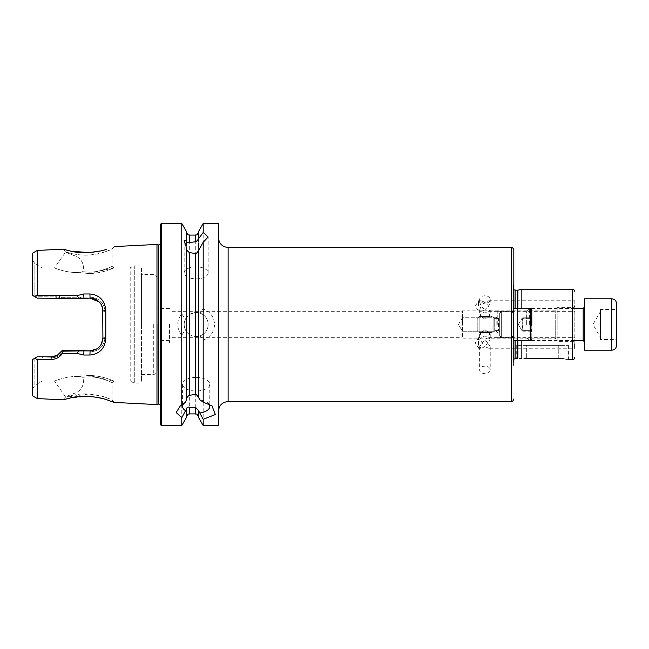 <?xml version="1.0" encoding="UTF-8"?>
<svg xmlns="http://www.w3.org/2000/svg" width="649" height="649" viewBox="0 0 649 649"><rect width="100%" height="100%" fill="white"/><g stroke="black" fill="none" stroke-linecap="round" stroke-linejoin="round"><path stroke-width="0.49" stroke-dasharray="3.25 2.43" d="M88.759 375.487C102.38 375.422 114.297 381.336 114.07 381.117C114.329 381.336 102.38 375.438 88.791 375.487L78.756 376.428C65.955 376.063 54.054 381.182 54.508 381.117C54.037 381.19 65.914 376.071 78.724 376.42L88.759 375.487L114.07 381.117L112.066 382.626L112.066 399.825L105.333 397.261C100.238 395.517 94.722 394.422 88.791 393.992L101.009 395.995L110.233 399.046L105.333 397.261M88.791 376.842C100.506 376.631 112.837 382.951 112.066 382.626C112.845 382.951 100.53 376.639 88.791 376.842C100.506 376.631 112.837 382.951 112.066 382.626C112.845 382.951 100.53 376.639 88.791 376.842L82.618 377.288L88.791 376.842M78.756 376.428L82.634 377.28C85.449 384.638 80.233 391.947 74.229 393.343L65.517 396.847L54.508 381.117L42.08 381.117L42.08 358.037L51.19 357.834C56.414 357.623 60.446 355.547 63.302 351.612L90.073 351.936C99.256 350.995 104.229 346.193 105 337.545L105 311.455L102.915 310.976L102.915 338.024C102.445 341.869 102.558 343.232 99.192 347.061C96.011 349.803 92.969 351.068 90.073 350.866L80.444 350.379L62.304 350.379L62.028 350.849C59.213 354.841 55.595 356.828 51.19 356.796L37.269 356.796L51.19 356.796L37.269 356.796L34.502 358.386L37.269 359.505L37.269 398.559M72.307 253.629L67.285 252.323C70.197 253.272 80.265 255.779 88.791 255.008C82.658 255.252 77.166 254.789 72.307 253.629L65.517 252.153L74.237 255.665C80.216 257.045 85.425 264.338 82.642 271.72L78.764 272.58L88.791 273.513C102.396 273.57 114.297 267.672 114.07 267.883C114.354 267.664 102.38 273.57 88.824 273.513L78.764 272.572L82.642 271.72L88.791 272.158C100.449 272.402 112.885 266.001 112.066 266.374C112.829 266.049 100.522 272.369 88.791 272.158C100.449 272.402 112.885 266.001 112.066 266.374C112.829 266.049 100.522 272.369 88.791 272.158L82.618 271.712C85.441 264.354 80.233 257.053 74.229 255.657L65.517 252.153L54.508 267.883C54.029 267.81 65.947 272.937 78.764 272.58C65.955 272.945 54.054 267.818 54.508 267.883L42.08 267.883L42.08 296.877L42.08 267.883L34.859 263.713L34.859 296.747L32.45 295.36L32.45 259.535L32.45 295.36L34.859 296.747L34.859 263.713L32.45 259.535M141.433 268.483L141.433 380.517L141.433 268.483C141.287 266.917 140.427 266.066 138.87 265.912L138.87 383.088L138.87 265.912L134.294 265.912L134.294 383.088L134.294 265.912L133.013 266.26L133.013 382.74L133.013 266.26L130.198 267.883L130.198 381.117L130.198 267.883L114.07 267.883L88.824 273.513M105.333 251.731L110.225 249.954C106.947 251.333 97.107 254.716 88.791 255.008C94.713 254.578 100.23 253.491 105.333 251.731L112.066 249.175L112.066 266.374L114.07 267.883M106.76 399.768L94.462 396.993M88.564 396.425L70.563 397.886M72.307 395.371C77.166 394.211 82.658 393.748 88.791 393.992L65.517 397.261L72.307 395.371M218.486 223.459L218.486 425.541M484.933 302.312L481.185 300.763L479.635 302.312L481.185 306.06L484.933 309.8L481.185 311.35L479.635 309.8L481.185 306.06L484.933 302.312L488.673 306.06L490.23 309.8L488.673 311.35L484.933 309.8L488.673 306.06L490.23 302.312L488.673 300.763L484.933 302.312M484.933 303.278A5.297 3.748 180 0 1 479.635 299.53A5.297 3.748 180 0 1 484.933 295.782A5.297 3.748 180 0 1 490.23 299.53A5.297 3.748 180 0 1 484.933 303.278M478.508 306.06L478.508 300.763L478.508 306.06M484.933 319.357L479.635 314.854L484.933 311.861L490.23 314.854L484.933 319.357M488.673 348.237L484.933 346.688L490.23 339.2L488.673 337.65L484.933 339.2L481.185 337.65L479.635 339.2L484.933 346.688L481.185 348.237L479.635 346.688L484.933 339.2L490.23 346.688L488.673 348.237L574.819 348.237L574.819 324.5L574.819 343.921C574.665 342.364 573.805 341.504 572.248 341.35L572.248 324.5L572.248 341.35L557.158 341.35L557.158 324.5L557.158 341.35L555.236 338.145L555.236 324.5L555.236 338.145L462.461 338.145L462.461 317.759L462.461 338.145L461.974 337.342L461.974 324.5L461.974 337.342L172.099 337.342L172.099 324.5L172.099 337.342M484.933 329.643L479.635 334.146L484.933 337.139L490.23 334.146L484.933 329.643M481.185 348.237L478.508 348.237L478.508 337.65L478.508 348.237L475.328 342.94L478.508 337.65L481.185 337.65M484.933 366.158A5.297 3.748 0 0 0 479.635 369.898A5.297 3.748 0 0 0 484.933 373.646A5.297 3.748 0 0 0 490.23 369.898A5.297 3.748 0 0 0 484.933 366.158M496.169 324.5L496.169 317.759L496.169 324.5M497.775 324.5L497.775 311.658L497.775 324.5M513.821 289.819L513.181 288.383L513.197 360.885L513.197 288.115L513.821 283.678L513.821 365.322L513.821 308.445L513.821 340.555L513.821 308.445L513.821 340.555L530.192 340.555L530.192 308.445L530.192 340.555L531.799 338.948L531.799 310.052L531.799 338.948M517.902 290.249L517.902 358.443L517.399 358.499L517.399 308.445M521.845 289.186L521.845 308.445M521.845 340.555L521.845 358.767L519.589 358.524M574.819 300.763L574.819 324.5L574.819 300.763L488.673 300.763M196.168 377.402A13.605 6.798 180 0 0 192.404 377.669A13.605 6.798 180 0 0 182.572 384.2A13.605 6.798 180 0 0 196.168 391.006A13.605 6.798 180 0 0 209.773 384.2A13.605 6.798 180 0 0 199.941 377.669A13.605 6.798 180 0 0 196.168 377.402M185.281 402.372A13.605 6.798 180 0 0 185.062 402.518A13.605 6.798 180 0 0 184.705 402.786M186.458 399.792L186.458 247.78M196.168 266.861A11.998 5.995 0 0 0 184.17 272.856A11.998 5.995 0 0 0 192.85 278.624A11.998 5.995 0 0 0 196.168 278.859A11.998 5.995 0 0 0 199.494 278.624A11.998 5.995 0 0 0 208.167 272.856A11.998 5.995 0 0 0 196.168 266.861M181.777 335.079L185.395 329.781L189.67 334.584L195.292 336.466L199.876 335.914L203.186 340.198C210.244 337.31 214.048 332.077 214.592 324.5C214.056 316.939 210.252 311.707 203.186 308.802L199.876 313.086A11.998 11.998 0 0 1 196.168 336.498A11.998 11.998 0 0 1 185.395 319.219L181.777 313.921C179.165 316.963 177.826 320.484 177.753 324.5C177.818 328.499 179.156 332.02 181.777 335.079L181.777 425.541M185.395 329.781A11.998 11.998 0 0 1 196.168 312.502A11.998 11.998 0 0 1 199.876 335.914M63.107 399.857L65.517 396.847L74.237 393.335C80.216 391.955 85.441 384.662 82.634 377.28L78.724 376.42M37.269 359.505L51.044 359.497C55.919 359.319 59.765 357.258 62.58 353.332L76.736 353.316L83.786 355.027L89.927 355.027C99.621 353.997 104.911 348.497 105.787 338.543L105.787 310.457C104.927 300.511 99.638 295.019 89.927 293.973L83.786 293.973L76.736 295.684L37.269 295.214L34.332 296.439L32.45 295.36L32.45 253.224M105.787 338.543L102.915 338.024L102.915 310.976L102.915 338.024C103.507 344.473 96.336 351.409 90.073 350.866L83.924 350.866L90.073 350.866L89.927 355.027M181.777 223.459L181.777 313.921M203.186 223.459L203.186 308.802M169.446 324.5L169.446 342.956L169.446 324.5M172.099 324.5L172.099 342.956L172.099 324.5M158.453 324.5L158.453 340.555L158.453 324.5M157.163 324.5L157.163 370.563L157.163 324.5M34.332 296.439L37.269 298.134L56.09 298.134L37.269 298.134L56.09 298.134L59.578 298.621L90.073 298.134C97.845 298.889 102.128 303.164 102.915 310.976L105 311.455C104.246 302.815 99.265 298.013 90.073 297.064L60.016 297.388L56.09 296.877L34.859 296.747L56.09 296.877L60.016 297.388L90.073 297.064C99.256 298.005 104.229 302.807 105 311.455L105 337.545C104.246 346.185 99.265 350.987 90.073 351.936L63.294 351.612C60.446 355.547 56.406 357.623 51.19 357.834L42.08 358.037L42.08 381.117L34.859 385.287L34.859 358.183L32.45 359.578L34.502 358.386M70.563 251.114L71.212 251.244M88.889 252.558L90.13 252.477M99.719 251.074L106.663 249.265M156.977 244.43L156.977 404.57M37.269 250.441L37.269 295.214M160.701 224.1L160.701 424.9M198.497 397.431L198.497 250.555M488.673 337.65L574.819 337.65M462.461 324.5L462.461 310.855L462.461 324.5M555.236 324.5L555.236 310.855L555.236 324.5M198.497 417.429L198.497 410.566M186.458 417.429L186.458 409.048M186.458 231.571L186.458 317.45L185.395 319.219M203.186 340.198L203.186 425.541M198.497 239.059L198.497 312.729L195.292 312.534L189.67 314.416L186.458 317.45L186.458 241.006M198.497 231.571L198.497 312.729L199.876 313.086M160.701 324.5L160.701 238.305L160.701 324.5M35.03 358.086L37.269 356.796L35.03 358.086L42.08 358.037L35.03 358.086L32.45 359.578L32.45 395.776M34.859 358.183L34.859 385.287L32.45 389.465M141.433 324.5L141.433 274.584L141.433 324.5M461.974 324.5L461.974 311.658L461.974 324.5M56.747 355.53L57.485 355.149M63.294 351.612L63.107 350.379L78.424 350.379L62.304 350.379L63.107 350.379L63.302 351.612M83.786 355.027L83.924 350.866L80.598 350.428M97.983 348.14L101.317 344.221M102.696 308.616L99.832 302.629M99.711 302.491L99.232 301.98M55.944 295.23L56.09 298.134L56.09 296.877L56.09 298.134L58.856 298.435M37.269 298.134L35.517 297.12L37.269 298.134M78.424 298.621L80.736 297.388L78.424 298.621L83.924 298.134L83.786 293.973M89.927 293.973L90.073 298.134C97.91 298.946 102.193 303.221 102.915 310.976L105.787 310.457M80.444 350.379L78.424 350.379L80.736 351.612L78.424 350.379M62.304 350.379C59.57 354.654 55.863 356.796 51.19 356.796L51.044 359.497M76.736 353.316L79.397 350.379M79.397 298.621L76.736 295.684M62.58 353.332L62.028 350.849M59.343 298.556L59.424 295.668M105 337.545L102.915 338.024L105 337.545M60.016 297.388L60.073 298.621L60.016 297.388M41.893 297.153L42.217 298.134L41.893 297.153M42.493 356.796L42.226 357.834L42.493 356.796M208.929 404.084A13.605 6.798 180 0 0 207.274 402.518A13.605 6.798 180 0 0 199.997 399.914M568.208 359.765L564.127 358.897M562.464 358.678L560.639 358.524M558.765 358.475L558.765 345.365L526.339 345.365L568.394 345.365L558.765 345.365L558.765 358.475L524.011 358.556M513.821 283.678L513.821 365.322L513.181 360.617L513.181 324.5L513.181 360.617L513.821 359.181M557.158 324.5L557.158 307.65L557.158 324.5M526.339 345.365L516.709 345.365L526.339 345.365L526.339 358.475L526.339 345.365M600.495 339.541L600.495 324.5L600.495 339.541L616.55 339.541L616.55 316.98L616.55 339.541M616.55 345.365L616.55 303.635M584.449 350.184L584.449 298.816M526.663 324.5L526.663 311.106L526.663 324.5M529.324 324.5L529.324 308.445L529.324 324.5M616.55 309.459L616.55 316.98L616.55 309.459L600.495 309.459L600.495 316.98L616.55 316.98L600.495 316.98L600.495 324.5L600.495 311.471L600.495 332.02L600.495 309.459M584.449 324.5L584.449 307.164L584.449 324.5M600.495 332.02L616.55 332.02L600.495 332.02M522.169 318.099L522.769 317.815L522.169 320.874L522.769 323.932L522.769 331.185L522.169 328.126L522.769 325.068L522.769 318.383L522.769 331.185L522.169 330.901L522.769 330.617L522.769 317.815L522.169 318.099L531.799 318.383L531.799 317.118L531.799 317.864C530.541 319.852 530.541 321.863 531.799 323.883L531.799 317.864L531.799 323.883L530.833 320.874L531.799 317.815C530.541 318.002 530.541 318.188 531.799 318.375L530.833 318.099L531.799 317.118L531.799 318.44C530.541 320.606 530.541 322.804 531.799 325.011C530.541 322.837 530.541 320.647 531.799 318.44L531.799 325.011L531.799 318.44M477.226 330.584L477.226 318.399L477.226 330.601L479.149 332.523L479.149 316.477L479.149 332.523L479.149 316.477L479.149 332.523L491.942 332.523L491.942 316.477L491.942 332.523L491.942 316.477L491.942 332.523L479.149 332.523L477.226 330.601M499.698 317.142L499.698 331.882L499.698 317.142M499.698 335.703L499.698 313.264L499.698 335.703M510.925 337.302L510.925 311.658L510.925 337.302M513.821 311.374L513.821 337.658L513.821 311.342L512.54 312.623L513.821 311.342M530.833 318.099L531.799 317.823C530.541 318.002 530.541 318.188 531.799 318.375L522.769 318.383M522.769 330.617L522.769 331.185L531.799 331.185L531.799 323.989L531.799 330.56C530.541 328.394 530.541 326.196 531.799 323.989L522.769 323.932L531.799 323.989C530.541 326.163 530.541 328.353 531.799 330.56L531.799 331.177C530.541 330.998 530.541 330.812 531.799 330.625C530.541 330.812 530.541 330.998 531.799 331.177C530.541 330.998 530.541 330.812 531.799 330.625L522.769 330.617L531.799 330.625C530.541 330.812 530.541 330.998 531.799 331.177L531.799 331.136C530.541 329.148 530.541 327.137 531.799 325.117C530.541 327.12 530.541 329.132 531.799 331.136L531.799 325.011M522.769 317.815L531.799 317.823L522.769 317.815M531.799 325.068L522.769 325.068L531.799 325.117M530.858 318.059L531.799 317.118L531.799 331.882L531.799 331.177L522.169 330.901M499.698 320.33L499.698 331.882L499.698 320.33M499.698 330.844L499.698 313.264L499.698 330.844M510.925 331.753L510.925 311.658L510.925 331.753M158.551 244.924L158.551 404.076M228.115 401.544L228.115 247.456M511.258 247.456L511.258 401.544M515.103 340.555L515.103 358.686M517.399 290.314L517.399 340.555M515.103 290.314L515.103 308.445M517.902 340.555L517.902 308.445M572.248 289.186L572.248 359.814M161.341 223.459L161.341 425.541M153.318 324.5L153.318 374.416L153.318 324.5M161.771 324.5L161.771 407.296L161.771 324.5M195.292 336.466L195.292 413.908M189.67 334.584L189.67 413.908M195.292 235.092L195.292 312.534M189.67 235.092L189.67 314.416M83.924 297.064L83.924 298.134L83.924 297.064M90.073 297.064L90.073 298.134L90.073 297.064M90.073 351.936L90.073 350.866L90.073 351.936M83.924 351.936L83.924 350.866L83.924 351.936M611.731 298.816L611.731 350.184M583.167 308.445L583.167 340.555M511.712 336.644L511.712 312.323L511.712 336.644M493.881 330.885L493.881 318.099L493.881 330.885M494.708 318.416L494.708 330.601L494.708 318.399L493.881 318.099L493.881 330.901L493.881 318.099L491.942 316.477L479.149 316.477L477.226 318.399L479.149 316.477L491.942 316.477L494.708 318.399L498.416 318.399L498.416 330.601L498.416 318.399L499.698 317.118L498.416 318.399L494.708 318.399M501.304 337.302L501.304 311.658L501.304 337.302M511.712 331.379L511.712 312.323L511.712 331.379M501.304 331.753L501.304 311.658L501.304 331.753M531.799 310.052L530.192 308.445L530.192 340.555M63.107 249.143L65.517 251.739M114.208 402.421L112.066 399.825M479.635 299.53L479.635 302.312M481.185 300.763L478.508 300.763L475.328 306.06L478.508 311.35L481.185 311.35M479.635 309.8L479.635 314.854M479.635 334.146L479.635 339.2M479.635 346.688L479.635 369.898M458.405 324.5L462.461 317.759L496.169 317.759L497.775 316.152L496.169 317.759L462.461 317.759L458.405 324.5L462.461 331.241L496.169 331.241L497.775 332.848L496.169 331.241L462.461 331.241L458.405 324.5M497.775 311.658L513.821 311.658L497.775 311.658M497.775 337.342L513.821 337.342L497.775 337.342M172.099 311.658L461.974 311.658L462.461 310.855L555.236 310.855L557.158 307.65L572.248 307.65C573.805 307.496 574.665 306.636 574.819 305.079M199.941 377.669L196.168 377.126L192.404 377.669M182.572 384.2L182.572 406.444M199.494 278.624L196.168 279.102L192.85 278.624M184.17 272.856L184.17 240.592M172.099 342.956L169.446 342.956M169.446 340.555L158.453 340.555L157.163 341.293M141.433 374.416L153.318 374.416C154.486 373.678 155.371 375.803 157.163 370.563M114.07 381.117L130.198 381.117L134.294 383.088L138.87 383.088C140.427 382.934 141.287 382.083 141.433 380.517M160.701 404.351L161.893 406.517L161.893 324.5L161.893 406.517L160.701 410.695M488.673 311.35L574.819 311.35M160.701 244.649L161.893 242.483L161.893 324.5L161.893 242.483L160.701 238.305M157.163 278.437C155.371 273.197 154.486 275.322 153.318 274.584L141.433 274.584M169.446 308.445L158.453 308.445L157.163 307.707M172.099 306.044L169.446 306.044M114.208 246.579L112.066 249.175M208.167 272.856L208.167 236.999M209.773 384.2L209.773 406.444M207.274 402.518L212.012 405.868M185.062 402.518L180.333 405.868M513.181 324.5L513.181 288.383L513.181 324.5M568.394 345.365L568.394 359.814M516.709 345.365L516.709 358.686M490.23 346.688L490.23 369.898M490.23 334.146L490.23 339.2M490.23 309.8L490.23 314.854M490.23 299.53L490.23 302.312M600.495 311.471L592.975 324.5L600.495 337.529M526.663 311.106L529.324 308.445L574.819 308.445M526.663 337.894L529.324 340.555L574.819 340.555M511.712 336.677L512.54 336.377L513.821 337.658L512.54 336.377L510.925 337.342L501.304 337.342L499.698 335.736L501.304 337.342L510.925 337.342L511.712 336.677M511.712 312.323L510.925 311.658L501.304 311.658L499.698 313.264L501.304 311.658L510.925 311.658L511.712 312.323M518.308 324.5L522.177 318.059L518.308 324.5L522.177 330.941L518.308 324.5M493.881 330.901L491.942 332.523L493.881 330.901M498.416 330.601L494.708 330.601L498.416 330.601L499.698 331.882L498.416 330.601M530.858 330.941L531.799 331.882L530.858 330.941M530.192 308.445L513.821 308.445"/><path stroke-width="0.97" d="M106.663 249.265L106.825 249.208C97.683 252.664 80.216 253.808 70.709 251.139C60.722 248.583 60.673 248.575 70.563 251.114L63.107 249.143L37.269 250.441L37.269 295.214L76.728 295.684L83.786 293.973L89.927 293.973C99.621 295.003 104.911 300.503 105.787 310.457L105.787 338.543C104.927 348.489 99.638 353.981 89.927 355.027L83.786 355.027L76.736 353.316L62.58 353.332C59.781 357.258 55.936 359.311 51.044 359.497L37.269 359.505L34.502 358.386L32.45 359.578L32.45 395.776L37.269 398.559L37.269 359.505M37.269 398.559L63.107 399.857L70.563 397.886C60.681 400.425 60.722 400.417 70.7 397.861C80.208 395.225 97.634 396.32 106.817 399.784L114.208 402.421L106.76 399.768M94.462 396.993L88.564 396.425M513.821 365.322L513.821 250.019L513.821 340.555L530.192 340.555L530.192 308.445L531.799 310.052L531.799 317.815M521.845 308.445L521.845 289.186L517.399 290.314L513.821 289.819M519.589 358.524L521.845 358.767L521.845 340.555M574.819 343.921L574.819 348.237M198.497 410.841L198.497 417.429L203.186 425.541L203.186 419.319L198.497 410.566L196.168 407.937L189.67 407.207C187.804 406.818 186.734 407.434 186.458 409.048L181.777 417.672L176.179 412.529L180.333 405.868L181.777 404.944L181.777 223.459L161.341 223.459L160.701 224.1L160.701 424.9L161.341 425.541L161.341 223.459M184.705 402.786A13.605 6.798 180 0 0 182.572 406.444A13.605 6.798 180 0 0 185.281 410.517M181.777 404.944L185.281 402.372L186.458 399.792L186.458 247.78L184.17 240.592L186.458 241.006C186.758 242.539 187.821 243.051 189.67 242.523L196.168 241.663L198.497 239.059L198.497 231.571L203.186 223.459L203.186 232.537L208.167 236.999L203.186 242.272L198.497 250.555L198.497 397.431L199.997 399.914L203.186 402.145L203.186 242.272M186.458 399.516C186.734 397.488 187.804 396.068 189.67 395.257L196.168 394.332L198.497 397.164M198.497 250.83L196.168 253.662L189.67 252.607C187.829 251.723 186.758 250.206 186.458 248.048M203.186 425.541L218.486 425.541L218.486 223.459L203.186 223.459M71.212 251.244L88.889 252.558M90.13 252.477L99.719 251.074M160.701 244.649L158.551 244.924L158.551 404.076L156.977 404.57L156.977 244.43L114.208 246.579M181.777 417.672L181.777 425.541L186.458 417.429L186.458 409.316M186.458 240.73L186.458 231.571L181.777 223.459M32.904 295.62L32.45 295.36L32.45 253.224L37.269 250.441M32.45 295.36L34.332 296.439L37.269 295.214M203.186 402.145L212.012 405.868L215.338 414.533L203.186 419.319M198.497 238.783L203.186 232.537M34.502 358.386L37.269 356.796L51.19 356.796L56.747 355.53M57.485 355.149L62.304 350.379L90.073 350.866L96.888 348.902M78.424 350.379L83.924 350.866L83.786 355.027M97.139 348.74L97.983 348.14M101.317 344.221L102.915 338.024L102.696 308.616M99.232 301.98L90.073 298.134L78.424 298.621M83.786 293.973L83.924 298.134L80.444 298.621L37.269 298.134L34.332 296.439M59.578 298.621L56.09 298.134L55.944 295.23M105.787 310.457L102.915 310.976C102.445 307.131 102.558 305.768 99.192 301.939C96.011 299.197 92.969 297.932 90.073 298.134L89.927 293.973M89.927 355.027L90.073 350.866C97.845 350.111 102.128 345.836 102.915 338.024L105.787 338.543M51.044 359.497L51.19 356.796C55.611 356.82 59.221 354.841 62.028 350.841L62.304 350.379M76.728 295.684L79.397 298.621M79.397 350.379L76.736 353.316M62.028 350.841L62.58 353.332M59.424 295.668L59.343 298.556M199.997 412.975A13.605 6.798 180 0 0 209.773 406.444A13.605 6.798 180 0 0 208.929 404.084M524.011 358.556L558.765 358.475C571.193 359.935 571.193 359.935 558.765 358.475L560.639 358.524M521.845 289.186L572.248 289.186L572.248 359.814L568.208 359.765M564.127 358.897L562.464 358.678M517.399 340.555L517.399 358.499L517.902 358.443L517.902 340.555M616.55 303.635L616.55 345.365C616.266 348.294 614.66 349.9 611.731 350.184L611.731 298.816C614.66 299.1 616.266 300.706 616.55 303.635M611.731 298.816L584.449 298.816L584.449 350.184L611.731 350.184M531.799 325.117L531.799 310.052M228.115 401.544L511.258 401.544L511.258 247.456L228.115 247.456L228.115 401.544C222.266 402.112 219.054 405.325 218.486 411.174M516.709 358.686L515.103 358.686L515.103 340.555M517.399 308.445L517.399 290.314M515.103 308.445L515.103 290.314M517.902 308.445L517.902 290.249M195.292 394.243L195.292 253.751M189.67 395.257L189.67 252.607M198.497 417.112C196.931 412.691 196.201 414.516 195.292 413.908L195.292 407.815M195.292 413.908L189.67 413.908L189.67 407.207M195.292 241.785L195.292 235.092C196.241 234.476 196.972 236.277 198.497 231.888M189.67 242.523L189.67 235.092C188.705 234.476 187.975 236.26 186.458 231.888M574.819 340.555L583.167 340.555L583.167 308.445L584.449 307.164M158.551 404.076L160.701 404.351M511.258 247.456C511.988 248.08 512.248 246.149 513.821 250.019M515.103 358.686L513.821 359.181M572.248 289.186C573.805 289.34 574.665 290.192 574.819 291.758M158.551 244.924L156.977 244.43M189.67 413.908C188.737 414.516 187.999 412.715 186.458 417.112M114.208 402.421L156.977 404.57M195.292 235.092L189.67 235.092M181.777 425.541L161.341 425.541M572.248 359.814C573.805 359.66 574.665 358.808 574.819 357.242M511.258 401.544C511.988 400.92 512.248 402.851 513.821 398.981M228.115 247.456C222.266 246.888 219.054 243.675 218.486 237.826M583.167 340.555L584.449 341.836M574.819 308.445L583.167 308.445M530.192 340.555L531.799 338.948M530.192 308.445L513.821 308.445"/></g></svg>
